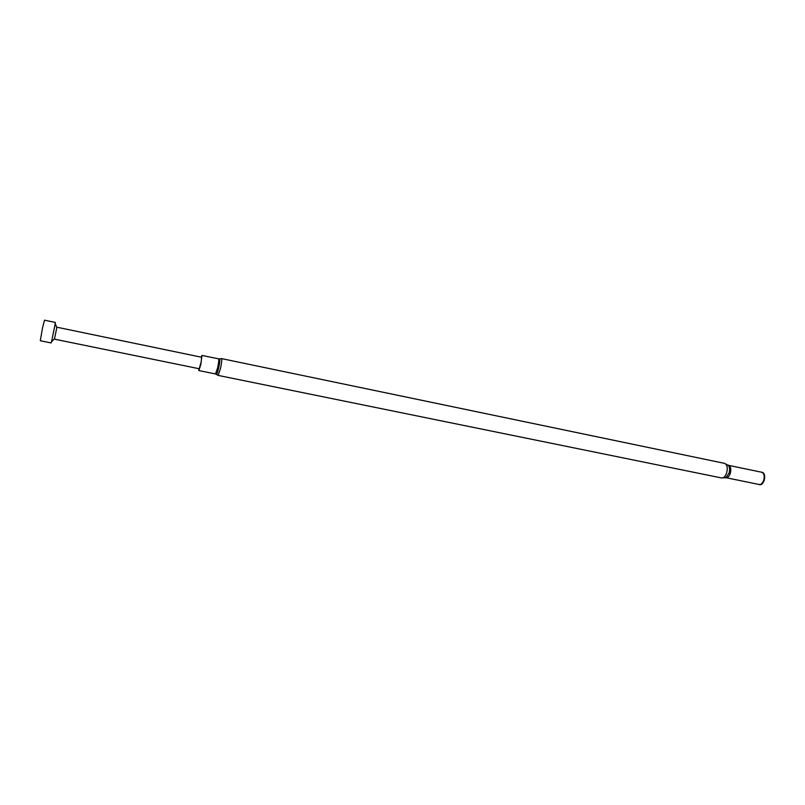 <?xml version="1.0" encoding="UTF-8"?>
<svg xmlns="http://www.w3.org/2000/svg" width="805" height="805" viewBox="0 0 805 805"><rect width="100%" height="100%" fill="white"/><g stroke="black" fill="none" stroke-linecap="round" stroke-linejoin="round"><path stroke-width="1.21" d="M56.893 327.212L54.438 339.157L199.217 368.75L201.26 361.485L201.582 357.249L56.893 327.212M55.283 323.55L51.51 341.884M55.374 322.443L44.517 320.179L42.615 327.464L40.29 340.726L51.148 342.94M198.755 368.66L198.845 370.552L200.827 364.494L201.954 355.448L201.119 357.148M761.299 472.153C764.327 472.404 765.303 475.131 764.237 480.313C762.778 484.057 760.956 485.425 758.773 484.409M221.556 358.607L724.591 463.378C727.167 464.586 727.871 467.715 726.694 472.766C725.406 476.379 723.705 478.11 721.582 477.959L218.095 375.402L220.439 368.69C221.677 362.844 222.049 359.483 221.556 358.607L219.695 358.829M218.618 358.909C219.041 359.694 218.708 362.703 217.602 367.935L215.519 373.953L216.273 374.204C216.676 374.969 217.451 372.967 218.598 368.207C219.926 361.787 220.188 358.718 219.403 358.98L201.954 355.448M761.48 472.183C764.187 472.807 765.022 475.493 763.985 480.243C762.687 483.654 761.007 485.063 758.954 484.449M728.243 465.29L761.782 472.253C764.086 473.3 764.74 475.936 763.744 480.183C762.637 483.211 761.138 484.65 759.256 484.509L725.697 477.647M727.861 464.958L728.505 465.33C730.719 466.367 731.322 469.023 730.316 473.31C729.219 476.369 727.77 477.838 725.959 477.717L725.214 477.808M724.591 463.378L728.475 465.521C729.733 467.373 729.924 469.899 729.058 473.119L725.999 477.526L721.582 477.959M56.753 327.595L55.122 323.097M215.519 373.953L198.845 370.552M218.095 375.402L216.475 374.466M54.458 338.744L51.178 342.246"/></g></svg>
